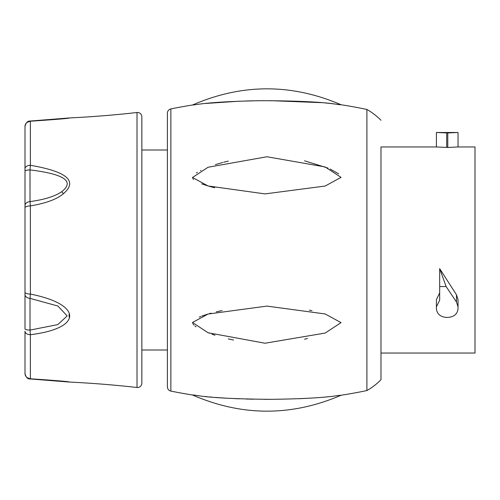 <?xml version="1.0" encoding="UTF-8"?>
<svg xmlns="http://www.w3.org/2000/svg" width="500" height="500" viewBox="0 0 500 500"><rect width="100%" height="100%" fill="white"/><g stroke="black" fill="none" stroke-linecap="round" stroke-linejoin="round"><path stroke-width="0.75" d="M192.5 105.006C241.981 83.537 291.506 83.45 341.069 104.75C336.831 104.944 329.006 100.881 260.781 100.694C205.463 101.675 195.6 105.081 192.5 105.006A482.825 482.825 0 0 0 170.869 108.919L170.869 391.081A482.825 482.825 0 0 0 192.5 394.994C241.981 416.463 291.506 416.55 341.069 395.25A482.825 482.825 0 0 0 366.9 390.55A65.219 65.219 0 0 0 380.981 379.731L380.981 353.044L475 353.044L475 146.956L458.044 146.956L458.044 132.5L447.769 132.95L447.769 147.469L458.044 146.956M380.981 353.044L380.981 146.956L436.413 146.956L447.769 147.469M436.413 132.519L436.413 146.956L436.413 132.519M447.769 132.95L436.413 132.5L458.044 132.5M456.481 294.781L439.675 268.65L439.675 300.169L436.413 306.856L436.413 308.75C437.025 314.075 440.444 316.969 446.688 317.419L447.769 317.419C454.012 316.969 457.431 314.075 458.044 308.75L458.044 299.625L456.481 294.781L456.481 302.031L458.044 306.856L458.044 299.625M436.413 301.519L436.413 299.625L439.675 292.913M380.981 146.956L380.981 379.731M366.9 390.55L366.9 109.45A65.219 65.219 0 0 1 380.981 120.269M341.069 395.25C337.9 395.156 327.794 398.612 271.244 399.331C203.988 398.812 196.844 394.831 192.5 394.994M330.731 103.525L341.069 104.75A482.825 482.825 0 0 1 366.9 109.45M192.5 177.506L208.069 185.969L265.031 193.9L325.163 186.038L341.069 177.375L325.144 166.938L266.938 156.756L208.081 167.237L192.5 177.494L192.644 178.3M192.5 322.494L208.069 332.756L265.031 343.231L325.163 333.05L341.069 322.625L325.144 313.956L266.938 306.094L208.081 314.025L192.5 322.494M170.869 108.919A4.35 4.35 0 0 0 167.394 113.181L167.394 386.819A4.35 4.35 180 0 0 170.869 391.081M329.7 103.425L328.225 103.275M327.262 103.181L325.412 103.006M322.869 102.781L322.45 102.75M321.069 102.631L270.613 100.669M264.363 100.669L260.969 100.694M253.438 100.8L246.075 100.969M239.431 101.194L205.556 103.462M205 396.481L207.463 396.731M209.619 396.931L212.1 397.15M215.394 397.425L218.656 397.675M219.225 397.713L228.194 398.281M233.837 398.569L239.431 398.806M246.075 399.031L253.438 399.2M264.369 399.331L270.606 399.331M299.094 398.706L304.831 398.438M305.819 398.387L306.225 398.363M327.344 396.812L328.212 396.725M330.175 396.531L330.731 396.475M199.269 317.087L200.931 316.425M201.863 316.075L205.744 314.75M206.444 314.525L208.056 314.037M209.219 313.694L211.125 313.163M216.269 311.85L222.113 310.55M309.387 310.15L311.956 310.669M307.519 338.5L304.544 339.188M233.538 340.025L228.263 338.9M214.956 335.225L212.006 334.219M209.35 333.25L209.037 333.131M196.038 326.825L194.975 326.044M193.888 325.094L193.15 324.244M192.638 323.281L192.5 322.6M196.369 172.95L197.338 172.344M200.525 170.581L201.031 170.331M215.406 164.631L222.719 162.475M223.744 162.206L228.263 161.1M304.525 160.806L328.044 168.106M330.188 169.044L338.675 173.856M214.688 187.763L209.219 186.306M208.263 186.025L201.7 183.869M193.5 179.556L193.144 179.15M141.85 150L167.394 150M141.85 350L167.394 350M30.025 121.531L30.375 121.219C57.094 119.412 70.05 118.325 69.244 117.95A1057.938 1057.938 0 0 0 137.012 112.513A4.35 4.35 0 0 1 141.85 116.831L141.85 383.169A4.35 4.35 0 0 1 137.012 387.488A1057.938 1057.938 0 0 0 69.244 382.05A10.869 10.869 -81.9 0 1 67.569 381.838M25 126.562L25 168.806L25 126.562A5.438 5.344 180 0 1 30.375 121.219L30.375 165.287C66.988 171.588 78.025 181.044 63.494 193.65C57.044 199.181 46.006 203.275 30.375 205.925L30.375 294.075C82.344 304.319 83.181 328.25 30.375 334.712L30.375 378.781C57.05 380.581 70.006 381.675 69.244 382.05M30.375 165.287A5.438 3.519 0 0 0 25 168.806A5.438 3.519 180 0 1 30.375 165.287L30.025 169.913C64.406 174.112 74.944 181.394 61.625 191.762C54.938 196.337 44.406 199.619 30.025 201.619L30.375 205.925A5.438 1.831 180 0 0 25 207.756L25 321.737M25 328.862L25 294.419L25 328.862A5.438 1.225 180 0 0 30.025 330.087L30.025 298.381A5.438 3.969 180 0 1 25 294.419L25 292.244A5.438 1.831 180 0 0 30.375 294.075L30.025 298.381L57.894 306.038L67.169 315.919L57.831 324.594L30.025 330.087L30.375 334.712A5.438 3.519 180 0 1 25 331.194L25 373.438L25 331.194A5.438 3.519 0 0 0 30.375 334.712M25 373.438A5.438 5.344 180 0 0 30.375 378.781L30.025 378.469M69.175 317.056L69.075 314.406M69.244 117.95A10.869 10.869 -98.1 0 0 67.569 118.162M25 128.6L25 129.556L25 128.6M25 371.175L25 370.444M25 311.881L25 310.219M25 301.281L25 300.25M25 300.869L25 201.088M25 180.113L25 205.581A5.438 3.969 180 0 1 30.025 201.619L30.025 169.913A5.438 1.225 180 0 0 25 171.137L25 205.581M25 168.806L25 171.137L25 168.806M439.675 286.544L446.131 286.544L456.481 302.031M446.131 286.544L439.675 268.65M436.413 306.856L436.413 299.625M446.688 132.95L446.688 147.469M137.012 112.513L137.012 387.488M63.494 193.65A10.869 2.606 -127 0 0 61.625 191.762M25 171.1A5.438 1.225 0 0 0 25 171.137L25 174.481M30 187.131L30.006 179.537M30.006 178.95L30.006 178.363M30.006 177.625L30.025 169.919M30.025 330.087L30.006 322.225M30.006 321.637L30.006 321.05M26.556 377.331L30.244 378.956C27.719 379.2 25.975 377.394 25 373.525M30.231 378.956L68.494 381.987M54.219 380.481L56.625 380.706M60.356 381.075L61.281 381.169M62.869 381.344L64.894 381.569M66.988 381.806L67.725 381.894M26.556 122.669L30.244 121.044L63.069 118.637M65.062 118.413L68.525 118.006M25 128.825L25 129.7M30.231 121.044L68.288 118.038M30.244 121.044C27.719 120.8 25.975 122.606 25 126.475M25 370.325L25 371.262M25 198.844L25 190.338M25 189.781L25 189.338M25 320.044L25 310.256"/></g></svg>
